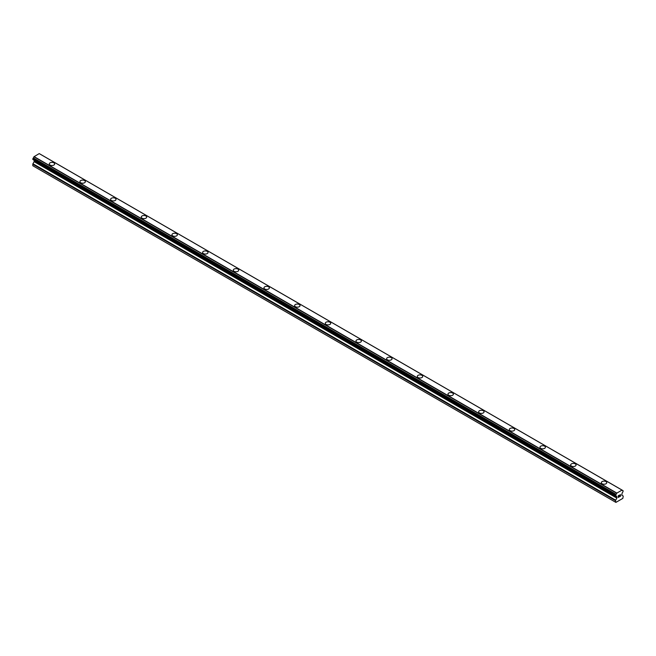 <?xml version="1.0" encoding="UTF-8"?>
<svg xmlns="http://www.w3.org/2000/svg" width="656" height="656" viewBox="0 0 656 656"><rect width="100%" height="100%" fill="white"/><g stroke="black" fill="none" stroke-linecap="round" stroke-linejoin="round"><path stroke-width="0.98" d="M49.257 163.951A2.714 1.566 180 0 1 50.93 162.508A2.714 1.566 180 0 1 53.882 162.844A2.714 1.566 180 0 1 54.678 163.951A2.714 1.566 180 0 1 53.005 165.394A2.714 1.566 180 0 1 50.053 165.058A2.714 1.566 180 0 1 49.257 163.951A2.714 1.566 180 0 1 50.93 162.508A2.714 1.566 180 0 1 53.882 162.852A2.714 1.566 180 0 1 54.678 163.951M79.925 181.655A2.714 1.566 180 0 1 81.598 180.211A2.714 1.566 180 0 1 84.558 180.548A2.714 1.566 180 0 1 85.354 181.663A2.714 1.566 180 0 1 83.673 183.106A2.714 1.566 180 0 1 80.721 182.762A2.714 1.566 180 0 1 79.925 181.655A2.714 1.566 180 0 1 81.606 180.22A2.714 1.566 180 0 1 84.558 180.556A2.714 1.566 180 0 1 85.354 181.655M110.602 199.367A2.714 1.566 180 0 1 112.274 197.915A2.714 1.566 180 0 1 115.226 198.26A2.714 1.566 180 0 1 116.022 199.367A2.714 1.566 180 0 1 114.349 200.81A2.714 1.566 180 0 1 111.389 200.474A2.714 1.566 180 0 1 110.602 199.367A2.714 1.566 180 0 1 112.274 197.923A2.714 1.566 180 0 1 115.226 198.26A2.714 1.566 180 0 1 116.022 199.367M145.894 215.972A2.714 1.566 180 0 1 146.69 217.07A2.714 1.566 180 0 1 145.017 218.514A2.714 1.566 180 0 1 142.065 218.177A2.714 1.566 180 0 1 141.27 217.07A2.714 1.566 180 0 1 142.942 215.627A2.714 1.566 180 0 1 145.894 215.972M141.27 217.07A2.714 1.566 180 0 1 142.942 215.627A2.714 1.566 180 0 1 145.894 215.963A2.714 1.566 180 0 1 146.69 217.07M171.938 234.782A2.714 1.566 180 0 1 173.61 233.331A2.714 1.566 180 0 1 176.562 233.675A2.714 1.566 180 0 1 177.358 234.782A2.714 1.566 180 0 1 175.685 236.226A2.714 1.566 180 0 1 172.733 235.881A2.714 1.566 180 0 1 171.938 234.782A2.714 1.566 180 0 1 173.61 233.339A2.714 1.566 180 0 1 176.562 233.675A2.714 1.566 180 0 1 177.358 234.782M202.606 252.486A2.714 1.566 180 0 1 204.278 251.043A2.714 1.566 180 0 1 207.239 251.379A2.714 1.566 180 0 1 208.034 252.486A2.714 1.566 180 0 1 206.353 253.929A2.714 1.566 180 0 1 203.401 253.593A2.714 1.566 180 0 1 202.606 252.486A2.714 1.566 180 0 1 204.287 251.043A2.714 1.566 180 0 1 207.239 251.387A2.714 1.566 180 0 1 208.034 252.486M233.282 270.19A2.714 1.566 180 0 1 234.955 268.747A2.714 1.566 180 0 1 237.907 269.083A2.714 1.566 180 0 1 238.702 270.198A2.714 1.566 180 0 1 237.029 271.641A2.714 1.566 180 0 1 234.069 271.297A2.714 1.566 180 0 1 233.282 270.19A2.714 1.566 180 0 1 234.955 268.755A2.714 1.566 180 0 1 237.907 269.091A2.714 1.566 180 0 1 238.702 270.19M263.95 287.902A2.714 1.566 180 0 1 265.623 286.451A2.714 1.566 180 0 1 268.575 286.795A2.714 1.566 180 0 1 269.37 287.902A2.714 1.566 180 0 1 267.697 289.345A2.714 1.566 180 0 1 264.745 289.009A2.714 1.566 180 0 1 263.95 287.902A2.714 1.566 180 0 1 265.623 286.459A2.714 1.566 180 0 1 268.575 286.803A2.714 1.566 180 0 1 269.37 287.902M294.618 305.606A2.714 1.566 180 0 1 296.291 304.163A2.714 1.566 180 0 1 299.251 304.499A2.714 1.566 180 0 1 300.038 305.614A2.714 1.566 180 0 1 298.365 307.057A2.714 1.566 180 0 1 295.413 306.713A2.714 1.566 180 0 1 294.618 305.606A2.714 1.566 180 0 1 296.299 304.171A2.714 1.566 180 0 1 299.251 304.507A2.714 1.566 180 0 1 300.038 305.606M325.286 323.318A2.714 1.566 180 0 1 326.959 321.866A2.714 1.566 180 0 1 329.919 322.211A2.714 1.566 180 0 1 330.714 323.318A2.714 1.566 180 0 1 329.041 324.761A2.714 1.566 180 0 1 326.081 324.425A2.714 1.566 180 0 1 325.286 323.318A2.714 1.566 180 0 1 326.967 321.875A2.714 1.566 180 0 1 329.919 322.211A2.714 1.566 180 0 1 330.714 323.318M355.962 341.022A2.714 1.566 180 0 1 357.635 339.578A2.714 1.566 180 0 1 360.587 339.915A2.714 1.566 180 0 1 361.382 341.022A2.714 1.566 180 0 1 359.709 342.465A2.714 1.566 180 0 1 356.749 342.129A2.714 1.566 180 0 1 355.962 341.022A2.714 1.566 180 0 1 357.635 339.578A2.714 1.566 180 0 1 360.587 339.923A2.714 1.566 180 0 1 361.382 341.022M386.63 358.734A2.714 1.566 180 0 1 388.303 357.29A2.714 1.566 180 0 1 391.255 357.627A2.714 1.566 180 0 1 392.05 358.734M391.255 357.627A2.714 1.566 180 0 1 392.05 358.725A2.714 1.566 180 0 1 390.377 360.177A2.714 1.566 180 0 1 387.425 359.832A2.714 1.566 180 0 1 386.63 358.725A2.714 1.566 180 0 1 388.303 357.282A2.714 1.566 180 0 1 391.255 357.627M421.931 375.339A2.714 1.566 180 0 1 422.718 376.437A2.714 1.566 180 0 1 421.045 377.881A2.714 1.566 180 0 1 418.093 377.544A2.714 1.566 180 0 1 417.298 376.437A2.714 1.566 180 0 1 418.979 374.994A2.714 1.566 180 0 1 421.931 375.339M417.298 376.437A2.714 1.566 180 0 1 418.971 374.994A2.714 1.566 180 0 1 421.931 375.33A2.714 1.566 180 0 1 422.718 376.437M447.966 394.141A2.714 1.566 180 0 1 449.647 392.698A2.714 1.566 180 0 1 452.599 393.034A2.714 1.566 180 0 1 453.394 394.149A2.714 1.566 180 0 1 451.722 395.593A2.714 1.566 180 0 1 448.761 395.248A2.714 1.566 180 0 1 447.966 394.141A2.714 1.566 180 0 1 449.647 392.706A2.714 1.566 180 0 1 452.599 393.042A2.714 1.566 180 0 1 453.394 394.141M478.642 411.853A2.714 1.566 180 0 1 480.315 410.402A2.714 1.566 180 0 1 483.267 410.746A2.714 1.566 180 0 1 484.062 411.853A2.714 1.566 180 0 1 482.39 413.296A2.714 1.566 180 0 1 479.438 412.96A2.714 1.566 180 0 1 478.642 411.853A2.714 1.566 180 0 1 480.315 410.41A2.714 1.566 180 0 1 483.267 410.746A2.714 1.566 180 0 1 484.062 411.853M509.31 429.557A2.714 1.566 180 0 1 510.983 428.114A2.714 1.566 180 0 1 513.935 428.45A2.714 1.566 180 0 1 514.73 429.565A2.714 1.566 180 0 1 513.058 431A2.714 1.566 180 0 1 510.106 430.664A2.714 1.566 180 0 1 509.31 429.557A2.714 1.566 180 0 1 510.983 428.114A2.714 1.566 180 0 1 513.935 428.458A2.714 1.566 180 0 1 514.73 429.557M539.978 447.269A2.714 1.566 180 0 1 541.651 445.818A2.714 1.566 180 0 1 544.611 446.162A2.714 1.566 180 0 1 545.398 447.269A2.714 1.566 180 0 1 543.726 448.712A2.714 1.566 180 0 1 540.774 448.376A2.714 1.566 180 0 1 539.978 447.269A2.714 1.566 180 0 1 541.659 445.826A2.714 1.566 180 0 1 544.611 446.162A2.714 1.566 180 0 1 545.398 447.269M570.646 464.973A2.714 1.566 180 0 1 572.327 463.53A2.714 1.566 180 0 1 575.279 463.866A2.714 1.566 180 0 1 576.075 464.973A2.714 1.566 180 0 1 574.402 466.416A2.714 1.566 180 0 1 571.442 466.08A2.714 1.566 180 0 1 570.646 464.973A2.714 1.566 180 0 1 572.327 463.53A2.714 1.566 180 0 1 575.279 463.874A2.714 1.566 180 0 1 576.075 464.973M601.322 482.677A2.714 1.566 180 0 1 602.995 481.233A2.714 1.566 180 0 1 605.947 481.57A2.714 1.566 180 0 1 606.743 482.685A2.714 1.566 180 0 1 605.07 484.128A2.714 1.566 180 0 1 602.118 483.784A2.714 1.566 180 0 1 601.322 482.677A2.714 1.566 180 0 1 602.995 481.242A2.714 1.566 180 0 1 605.947 481.578A2.714 1.566 180 0 1 606.743 482.677M618.337 495.805L618.337 496.494L619.108 495.354L618.337 495.805M618.337 496.494L618.764 496.256L618.337 496.494M618.337 497.305L619.116 496.863L618.337 497.305M618.239 497.478L619.108 496.977L618.239 497.478L618.239 495.747L619.108 495.239M619.715 495.329L620.51 494.599M620.519 495.108L620.305 495.559L620.51 495.108M620.305 495.559L619.838 496.444L620.297 495.559M619.838 496.444L620.658 495.969L619.838 496.444M619.625 496.682L620.658 496.084L619.625 496.682L620.486 494.944L619.879 494.985L620.486 494.796M615.754 495.895L616.058 494.329A1.156 0.664 -60 0 0 616.673 493.197L622.044 490.065A1.156 0.664 -60 0 0 622.29 490.475A1.156 0.664 -60 0 0 622.675 490.499L623.2 490.893L622.675 492.328A1.156 0.664 -60 0 0 622.06 493.476L621.806 495.108L623.052 495.928A0.722 0.418 -60 0 1 623.2 496.256L622.839 498.38L615.894 502.398L615.533 500.684A0.722 0.418 -60 0 1 615.681 500.184L616.87 498.125L34.137 161.688L32.948 163.746A0.722 0.418 120 0 0 32.8 164.246L32.8 165.747L615.533 502.184M622.044 490.065L39.237 153.619M616.87 498.125L616.673 496.592A1.156 0.664 -60 0 0 616.443 496.182A1.156 0.664 -60 0 0 616.058 496.157L615.886 495.985M34.169 160.466L34.137 161.688M33.932 160.121A1.156 0.664 -60 0 1 33.94 160.154L616.689 496.764M621.945 490.04L39.212 153.602L33.94 156.759A1.156 0.664 -60 0 1 33.325 157.891L32.857 159.457L615.541 495.838M622.019 490.057L39.327 153.643M616.788 493.025L34.055 156.587M616.763 493.058L34.03 156.62M616.673 493.197L33.94 156.759M616.673 496.592L33.94 160.154M622.675 490.499L622.077 490.155M616.058 494.329L33.325 157.891M615.902 494.591L33.169 158.153M615.886 494.69L33.153 158.252M615.746 494.944L33.013 158.506M615.672 495.009L32.948 158.572M615.533 495.321L32.8 158.883M615.533 495.764L32.8 159.326M616.927 497.002L34.194 160.564M616.927 497.929L34.194 161.491M615.681 500.184L32.948 163.746M615.533 500.684L32.8 164.246M622.774 490.508L622.068 490.098M615.59 495.895L32.857 159.457M615.959 496.149L33.226 159.711M616.722 496.805L33.989 160.367"/></g></svg>

